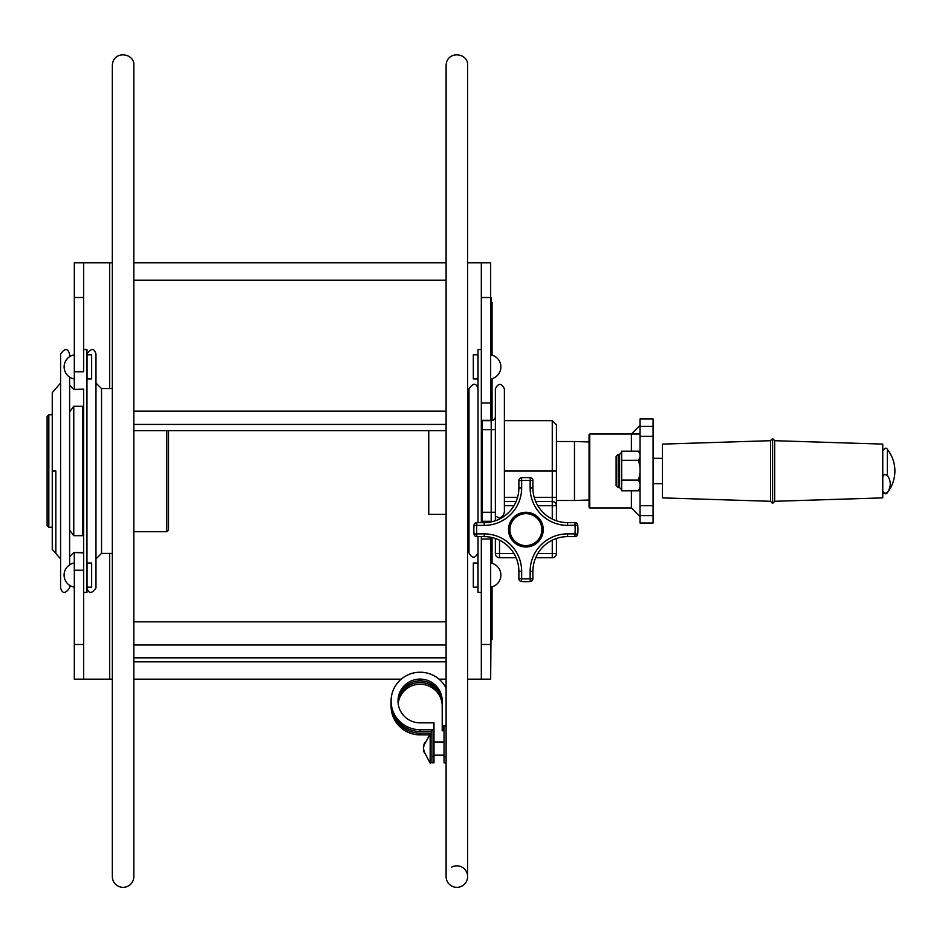 <?xml version="1.0" encoding="UTF-8"?>
<svg xmlns="http://www.w3.org/2000/svg" width="942" height="942" viewBox="0 0 942 942"><rect width="100%" height="100%" fill="white"/><g stroke="black" fill="none" stroke-linecap="round" stroke-linejoin="round"><path stroke-width="1.41" d="M451.489 867.276A10.751 10.751 0 0 1 466.973 872.916A10.751 10.751 0 0 1 458.73 887.176A10.751 10.751 0 0 1 446.108 876.59L446.108 65.398C446.743 50.079 468.504 52.693 467.621 65.398L467.621 876.59M446.108 375.575L446.108 392.92M446.108 457.977L446.108 482.257M133.835 470.988L133.835 876.59A10.751 10.751 0 0 1 123.084 887.34A10.751 10.751 0 0 1 112.334 876.59L112.334 65.398C113.205 49.714 134.918 53.082 133.835 65.398L133.835 470.988M133.835 392.92L133.835 375.575M133.835 769.461L133.835 756.45M166.805 430.647L166.805 531.712L133.835 531.712L133.835 424.43L446.108 424.43M133.835 198.55L133.835 172.527M446.108 661.826L133.835 661.826L133.835 657.834L446.108 657.834L133.835 657.834M133.835 621.826L446.108 621.826M446.108 430.647L133.835 430.647M446.108 411.171L133.835 411.171L446.108 411.171M446.108 514.356L428.763 514.356L428.763 430.647M556.428 520.773L556.428 500.485L574.479 500.485L574.479 441.504L589.056 441.951M574.479 500.485L589.056 500.025M47.1 416.446L47.1 525.53L48.831 527.273L48.831 414.715L47.1 416.446M52.257 527.273L48.831 527.273M166.805 531.712L168.536 529.969L168.536 430.647M535.68 501.521L552.259 501.521L552.259 505.689L556.428 505.689L556.428 424.842L556.428 470.988L552.259 470.988L552.259 501.521A4.168 4.168 0 0 1 556.428 505.689L556.428 499.896M481.327 420.591A4.168 4.168 0 0 0 482.174 420.685A4.168 4.168 0 0 1 481.327 420.591A4.168 4.168 0 0 0 482.174 420.685L491.194 420.685A4.168 4.168 0 0 0 495.362 416.517A4.168 4.168 0 0 1 491.194 420.685A4.168 4.168 0 0 0 495.362 416.517A4.168 4.168 0 0 1 491.194 420.685L491.194 512.283L482.174 512.283L482.174 429.705L495.362 429.705L495.362 388.763L495.362 516.181L499.519 518.029C503.181 516.581 504.794 513.614 504.382 509.104L504.382 501.521L516.098 501.521M481.327 512.283L482.174 512.283L482.174 521.303A4.168 4.168 0 0 0 481.327 521.385A4.168 4.168 0 0 1 482.174 521.303L491.194 521.303A4.168 4.168 0 0 1 492.654 521.562A4.168 4.168 0 0 0 491.194 521.303L491.194 512.283L495.362 512.283M467.621 425.36L468.986 425.36L468.986 388.763L468.986 552.824C472.001 558.665 475.003 558.665 478.018 552.824M516.098 557.735L499.519 557.735A4.168 4.168 0 0 1 495.362 553.566L499.519 553.566L499.519 540.213M535.68 557.735L552.259 557.735A4.168 4.168 0 0 0 556.428 553.566L556.428 538.483M517.57 497.364L504.382 497.364L504.382 388.763L504.382 509.104M495.362 516.181L495.362 520.773M495.362 538.483L495.362 553.566A4.168 4.168 0 0 0 499.519 557.735L499.519 553.566L513.991 553.566M69.614 356.677L69.614 354.062C67.848 348.057 64.845 348.057 60.594 354.062L60.594 383.041L52.257 392.649L52.257 549.327L60.594 558.947L60.594 414.433M55.837 470.988L55.837 553.319L55.837 470.988L52.257 470.988M69.614 377.13L69.614 564.859M69.614 585.3L69.614 587.914C65.363 593.931 62.349 593.931 60.594 587.914L60.594 354.062M69.614 530.063L73.77 535.692L69.614 530.063L69.614 527.544M69.614 414.433L69.614 411.913L73.77 406.285L69.614 411.913M86.958 354.062C91.209 348.057 94.224 348.057 95.978 354.062L95.978 587.914C91.727 593.931 88.725 593.931 86.958 587.914M83.638 552.613L73.77 552.53L69.614 556.687M69.614 385.29L73.77 389.458L83.638 389.364M83.638 535.586L82.79 535.692L83.638 535.586M82.79 406.285L73.77 406.285L73.77 535.692L82.79 535.692L82.79 406.285L83.638 406.402M112.334 553.39L101.536 553.39L101.536 388.587L95.978 383.041L95.978 470.988M83.638 349.553L86.958 349.553L86.958 592.424L83.638 592.424M74.312 389.458L83.638 389.105L83.638 570.228L83.638 552.872L74.312 552.53M478.018 536.634L478.018 592.424L481.327 592.424M481.327 644.469L490.664 644.469L490.664 539.001L481.327 539.001L481.327 536.634L481.327 679.17L490.664 679.17L491.359 587.019M490.664 521.303L481.327 521.644L481.327 402.988L481.327 420.332L490.664 420.332L490.664 402.988L481.327 402.988L481.327 297.507L490.664 297.507L490.664 262.818L481.327 262.818L481.327 297.507M478.018 522.622L478.018 349.553L481.327 349.553M91.657 366.897L91.657 378.978L87.029 378.978L87.029 354.828L91.657 354.828L91.657 366.897M91.657 575.079L91.657 587.149L87.029 587.149L87.029 563.01L91.657 563.01L91.657 575.079M477.947 575.079L477.947 563.01L473.32 563.01L473.32 587.149L477.947 587.149L477.947 575.079M477.947 366.897L477.947 354.828L473.32 354.828L473.32 378.978L477.947 378.978L477.947 366.897M446.108 725.599L442.21 725.599L442.21 727.33L444.023 727.33M442.21 725.599L442.21 700.978A22.09 21.878 -0 0 0 420.12 679.088A22.09 21.878 -0 0 0 398.019 700.978A22.09 21.878 -0 0 0 420.12 722.855L433.968 722.855L433.968 730.497L431.919 730.497L431.919 756.72L433.991 756.72L433.991 762.832L431.919 762.832L431.919 737.421M442.21 702.708A22.09 21.878 -0 0 0 420.556 680.831A22.09 21.878 -0 0 0 398.042 701.837M431.919 731.463L420.12 731.463A29.037 28.755 180 0 1 391.083 702.708L391.083 700.978A29.037 28.755 180 0 1 446.108 688.155M433.968 729.72L420.12 729.72A29.037 28.755 180 0 1 391.083 700.978M444.023 730.757L442.21 730.757L442.21 727.33M442.21 706.123A22.09 21.878 -0 0 0 421.415 684.281A22.09 21.878 -0 0 0 398.172 703.544M429.246 734.878L420.12 734.878A29.037 28.755 180 0 1 391.083 706.123L391.083 704.392A29.037 28.755 180 0 1 391.095 703.544M444.023 729.026L442.21 729.026M446.108 762.832L444.023 762.832L444.023 756.72L446.108 756.72M446.108 726.376L444.023 726.376L444.023 756.72M431.919 733.147L420.12 733.147A29.037 28.755 180 0 1 391.083 704.392M442.21 704.392A22.09 21.878 -0 0 0 420.98 682.526A22.09 21.878 -0 0 0 398.089 702.685M433.968 727.436L433.991 756.72M430.176 763.138L430.176 733.983L423.488 746.205L424.559 742.696L423.429 748.254L424.559 753.364L423.429 750.503L430.176 763.138L431.919 762.361M423.747 750.503L423.488 748.56M430.176 751.127L430.176 748.254M423.429 750.503L424.206 750.503M541.85 529.628A15.955 15.955 0 0 1 517.912 543.452A15.955 15.955 0 0 1 517.912 515.804A15.955 15.955 0 0 1 541.85 529.628M542.18 511.541L543.84 513.202M574.973 522.622L567.602 522.622A34.701 34.701 0 0 1 532.901 487.921L532.901 480.538A2.779 2.779 0 0 0 530.37 477.771A52.046 52.046 0 0 0 521.421 477.771A2.779 2.779 0 0 0 518.877 480.538L518.877 487.921A34.701 34.701 0 0 1 484.188 522.622L476.805 522.622A2.779 2.779 0 0 0 474.038 525.153A52.046 52.046 0 0 0 474.038 534.102A2.779 2.779 0 0 0 476.805 536.634L484.188 536.634A34.701 34.701 0 0 1 518.877 571.335L518.877 578.718A2.779 2.779 0 0 0 521.421 581.485A52.046 52.046 0 0 0 530.37 581.485A2.779 2.779 0 0 0 532.901 578.718L532.901 571.335A34.701 34.701 0 0 1 567.602 536.634L574.973 536.634A2.779 2.779 0 0 0 577.74 534.102A52.046 52.046 0 0 0 577.74 525.153A2.779 2.779 0 0 0 574.973 522.622L574.973 525.389A49.267 49.267 0 0 1 574.973 533.867L567.602 533.867A37.468 37.468 0 0 0 530.134 571.335L530.134 578.718A49.267 49.267 0 0 1 521.656 578.718L521.656 571.335A37.468 37.468 0 0 0 484.188 533.867L476.805 533.867A49.267 49.267 0 0 1 476.805 525.389L484.188 525.389A37.468 37.468 0 0 0 521.656 487.921L521.656 480.538A49.267 49.267 0 0 1 530.134 480.538L530.134 487.921A37.468 37.468 0 0 0 567.602 525.389L577.74 525.153M543.981 545.913L542.321 547.573M512.672 507.726A34.701 34.701 0 0 0 518.877 487.921L521.656 487.921M507.797 513.343L509.469 511.683M543.24 529.628A17.345 17.345 0 0 1 517.217 544.653A17.345 17.345 0 0 1 517.217 514.603A17.345 17.345 0 0 1 543.24 529.628M484.188 525.389L484.188 522.622A34.701 34.701 0 0 0 503.994 516.404M509.434 547.538L507.338 545.5M770.509 440.703L662.438 444.106L662.438 497.882L770.509 501.285M770.509 440.632L770.509 501.356L772.593 503.428L772.593 438.548L770.509 440.632M772.593 438.548L774.677 440.632L774.677 501.356L772.593 503.428M774.677 440.703L882.76 444.106L882.76 497.882L774.677 501.285M882.76 477.347C883.078 474.591 884.609 473.956 887.329 475.416A30.05 19.912 -0 0 1 887.329 492.548C884.609 494.008 883.078 493.373 882.76 490.617M887.329 475.416L887.329 449.358C886.328 447.356 884.797 447.886 882.76 450.959M882.76 491.017C884.762 494.091 886.281 494.632 887.329 492.619L887.329 492.548M640.054 454.609L638.629 451.183L621.673 451.183L621.673 490.806L638.629 490.806L640.054 486.767M640.054 453.644L638.629 451.183M640.054 467.75L638.629 460.297L621.673 460.297M638.629 460.297L640.054 456.858M640.054 488.345L638.629 490.806M640.054 484.129L638.629 480.102L621.673 480.102M638.629 480.102L640.054 472.637M616.115 463.134L616.115 485.566L618.199 487.65L618.199 454.338L616.115 456.423L616.115 463.134M589.056 470.988L589.056 507.243L589.751 507.938L589.751 434.038L589.056 434.733L589.056 470.988M653.065 515.604L653.065 418.943L640.054 418.943L640.054 523.034L653.065 523.034L653.065 515.604L640.054 515.604M653.065 505.689L640.054 505.689L653.065 505.689M653.065 436.299L640.054 436.299M640.054 425.36L631.387 434.038L631.387 451.183M631.387 490.806L631.387 507.938L589.751 507.938M492.054 586.831L492.054 639.618L491.359 639.618M491.359 302.37L492.054 302.37L492.054 355.146M492.054 378.66L492.054 420.591M492.054 537.541L492.054 563.328M491.359 354.969L491.359 297.507L490.664 297.507L490.664 402.988M491.359 563.139L491.359 537.387M491.359 420.674L491.359 378.837M74.312 371.76L74.312 297.507L83.638 297.507L83.638 371.76L74.312 371.76L74.312 389.105M74.312 552.872L74.312 575.079M83.638 297.507L83.638 262.818L74.312 262.818L74.312 297.507M74.312 644.469L74.312 570.228L83.638 570.228L83.638 644.469L74.312 644.469L74.312 679.17L83.638 679.17L83.638 644.469M467.621 679.17L481.327 679.17M109.661 553.39L109.661 679.17L112.334 679.17M133.835 679.17L401.198 679.17M439.043 679.17L446.108 679.17M109.661 679.17L83.638 679.17M467.621 262.818L481.327 262.818M112.334 262.818L83.638 262.818M446.108 262.818L133.835 262.818M490.664 539.001L490.664 537.246M133.835 644.999L446.108 644.999M481.327 429.705L482.174 429.705L482.174 420.685M552.259 540.213L552.259 557.735A4.168 4.168 0 0 0 556.428 553.566L537.8 553.566M556.428 497.364L534.208 497.364M504.382 420.685L552.259 420.685L552.259 470.988L504.382 470.988M537.8 505.689L552.259 505.689L552.259 519.042M504.382 505.689L513.991 505.689M499.519 519.042L499.519 518.029M420.12 729.72L420.12 731.463M420.12 734.878L420.12 733.147M476.805 522.622L476.805 525.389L474.038 525.153M474.038 534.102L476.805 533.867L476.805 536.634M484.188 536.634L484.188 533.867M518.877 578.718L521.656 578.718L521.421 581.485M518.877 571.335L521.656 571.335M521.421 477.771L521.656 480.538L518.877 480.538M530.37 581.485L530.134 578.718L532.901 578.718M532.901 571.335L530.134 571.335M567.602 533.867L567.602 536.634M574.973 536.634L574.973 533.867L577.74 534.102M567.602 525.389L567.602 522.622M530.134 487.921L532.901 487.921M532.901 480.538L530.134 480.538L530.37 477.771M621.673 452.254L619.589 454.338L619.589 487.65L621.673 489.722M640.054 426.385L653.065 426.385M492.054 306.185L490.664 306.185M492.054 635.803L490.664 635.803M109.661 262.818L109.661 388.587M112.334 572.442L112.334 573.172M446.108 280.163L133.835 280.163M556.428 441.504L574.479 441.504M52.257 414.715L48.831 414.715M478.018 388.763C476.252 382.746 473.237 382.746 468.986 388.763M552.259 420.685L556.428 424.842M504.382 388.763C501.38 382.947 498.365 382.947 495.362 388.763M112.334 388.587L101.536 388.587M101.536 553.39L95.978 558.947M74.124 354.863A12.246 12.246 0 0 0 74.124 378.943M74.124 563.033A12.246 12.246 0 0 0 74.124 587.125M490.853 587.125A12.246 12.246 0 0 0 490.853 563.033M490.853 378.943A12.246 12.246 0 0 0 490.853 354.863M468.986 516.616L467.621 516.616M430.176 733.983L431.919 734.76M433.991 755.154L444.023 755.154M433.991 741.966L444.023 741.966M662.438 458.33L653.065 458.33M662.438 483.658L653.065 483.658M887.329 492.619A34.701 34.701 0 0 0 887.329 449.358M619.589 454.338L618.199 454.338M619.589 487.65L618.199 487.65M639.359 434.038L589.751 434.038M631.387 507.938L640.054 516.616"/></g></svg>
